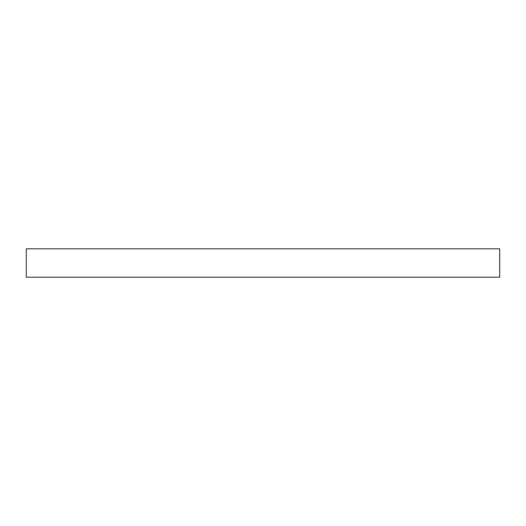 <?xml version="1.0" encoding="UTF-8"?>
<svg xmlns="http://www.w3.org/2000/svg" width="526" height="526" viewBox="0 0 526 526"><rect width="100%" height="100%" fill="white"/><g stroke="black" fill="none" stroke-linecap="round" stroke-linejoin="round"><path stroke-width="0.79" d="M499.7 277.202L26.3 277.202L26.3 248.798L499.7 248.798L499.7 277.202"/></g></svg>
